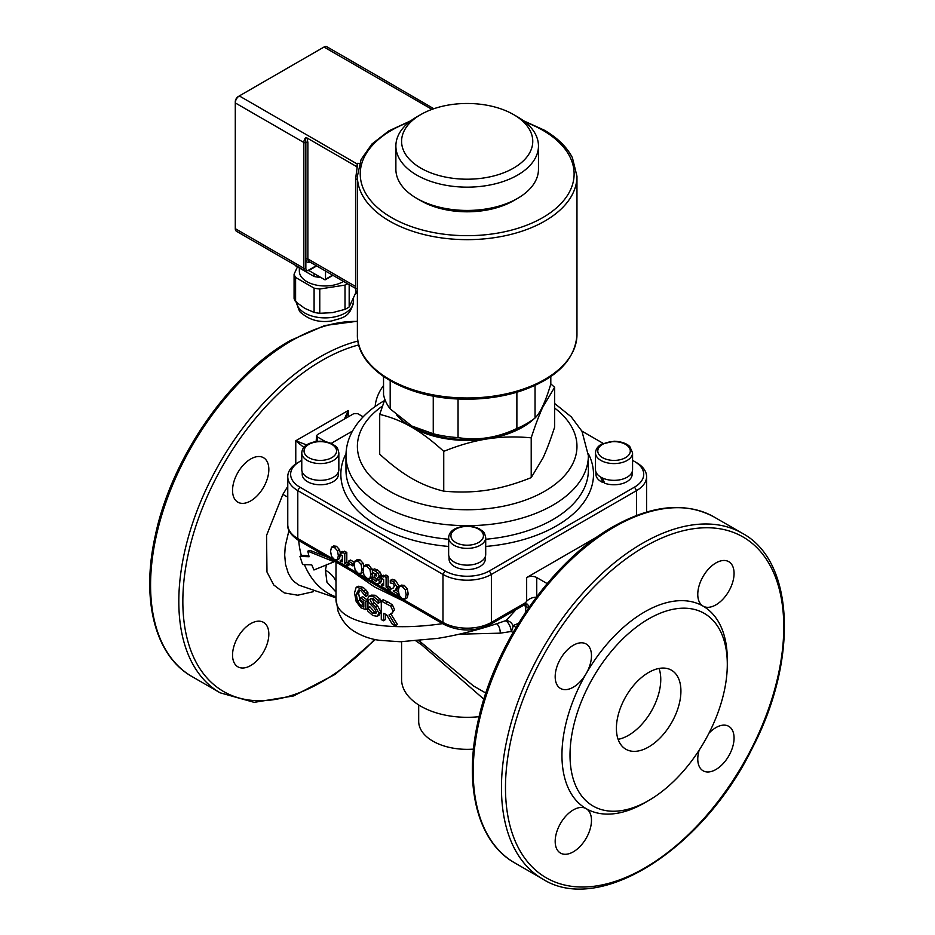 <?xml version="1.0" encoding="UTF-8"?>
<svg xmlns="http://www.w3.org/2000/svg" width="935" height="935" viewBox="0 0 935 935"><rect width="100%" height="100%" fill="white"/><g stroke="black" fill="none" stroke-linecap="round" stroke-linejoin="round"><path stroke-width="1.4" d="M708.94 733.239A25.666 14.82 -60 0 1 728.751 726.32A25.666 14.82 -60 0 1 728.751 755.959A25.666 14.82 -60 0 1 703.085 770.779A25.666 14.82 -60 0 1 699.17 750.15M727.301 664.306L727.301 659.654A116.922 67.507 120 0 0 703.085 606.125A25.666 14.82 -60 0 1 703.085 576.486A25.666 14.82 -60 0 1 728.751 561.666A25.666 14.82 -60 0 1 728.751 591.306A25.666 14.82 -60 0 1 703.085 606.125A116.922 67.507 120 0 0 586.163 673.632A25.666 14.82 -60 0 1 560.497 688.452A25.666 14.82 -60 0 1 560.497 658.813A25.666 14.82 -60 0 1 586.163 643.993A25.666 14.82 -60 0 1 586.163 673.632A116.922 67.507 120 0 0 586.163 808.646A25.666 14.82 -60 0 1 586.163 838.274A25.666 14.82 -60 0 1 560.497 853.094A25.666 14.82 -60 0 1 560.497 823.454A25.666 14.82 -60 0 1 586.163 808.646A116.922 67.507 120 0 0 644.624 802.849L648.656 800.524A111.218 64.211 -60 0 1 576.007 786.417A111.218 64.211 -60 0 1 593.047 677.606A111.218 64.211 -60 0 1 678.752 608.44A111.218 64.211 -60 0 1 727.301 664.306A111.218 64.211 -60 0 1 648.656 800.524L648.656 800.524M616.399 728.342A45.628 26.344 -60 0 1 636.314 682.421A45.628 26.344 -60 0 1 671.47 670.196A45.628 26.344 -60 0 1 671.47 722.884A45.628 26.344 -60 0 1 625.842 749.227A45.628 26.344 -60 0 1 616.399 728.342M659.046 668.443A45.628 26.344 -60 0 1 651.309 711.243A45.628 26.344 -60 0 1 618.117 739.34M268.836 634.117A25.666 14.82 -60 0 1 257.639 659.946A25.666 14.82 -60 0 1 237.864 666.819A25.666 14.82 -60 0 1 237.864 637.179A25.666 14.82 -60 0 1 263.53 622.371A25.666 14.82 -60 0 1 268.836 634.117M375.18 406.526A25.666 14.82 -60 0 1 383.537 385.559M268.836 469.464A25.666 14.82 -60 0 1 263.53 487.357A25.666 14.82 -60 0 1 237.864 502.177A25.666 14.82 -60 0 1 237.864 472.537A25.666 14.82 -60 0 1 263.53 457.718A25.666 14.82 -60 0 1 268.836 469.464M485.709 537.672L485.709 554.443A18.536 10.706 180 0 1 476.219 563.782A18.536 10.706 180 0 1 448.636 554.443L448.636 537.672A18.536 10.706 0 0 0 476.219 547.022A18.536 10.706 0 0 0 485.709 537.672C484.073 530.005 482.331 531.477 479.667 528.976C471.415 525.061 463.141 525.038 454.831 528.906C450.95 530.986 448.893 533.908 448.636 537.672M485.288 556.722L485.288 559.095A18.104 10.46 180 0 1 467.173 569.555A18.104 10.46 180 0 1 449.069 559.095L449.069 556.722M338.844 452.879L338.844 469.65A18.536 10.706 180 0 1 324.983 480.006A18.536 10.706 180 0 1 304.132 474.875A18.536 10.706 180 0 1 301.771 469.65L301.771 452.879A18.536 10.706 0 0 0 304.132 458.103A18.536 10.706 0 0 0 324.983 463.234A18.536 10.706 0 0 0 338.844 452.879C337.208 445.212 335.466 446.685 332.802 444.183C324.55 440.268 316.275 440.245 307.954 444.113C304.085 446.194 302.028 449.116 301.771 452.879M338.412 471.93L338.412 474.302A18.104 10.46 180 0 1 320.308 484.762A18.104 10.46 180 0 1 302.204 474.302L302.204 471.93M632.574 460.359L634.549 461.504A31.369 18.116 180 0 1 634.549 487.112L489.356 570.934A31.369 18.116 180 0 1 444.99 570.934L299.808 487.112A31.369 18.116 180 0 1 299.808 461.504L301.771 460.359M331.189 443.377L352.483 431.082M299.808 461.504L297.786 462.661A34.221 19.752 0 0 0 287.77 476.628A34.221 19.752 0 0 0 297.786 490.606L442.98 574.429A34.221 19.752 0 0 0 491.378 574.429L636.56 490.606A34.221 19.752 0 0 0 646.588 476.628A34.221 19.752 0 0 0 636.56 462.661L634.549 461.504L636.56 462.661M581.862 431.082L603.157 443.377M604.033 481.841L602.853 482.518L600.621 477.037M602.245 477.902L604.758 483.278A18.104 10.46 0 0 0 622.979 483.395A18.104 10.46 0 0 0 632.154 474.302L632.154 471.93M595.934 471.93L595.934 474.302A18.104 10.46 0 0 0 602.853 482.518M597.617 536.608L526.662 577.573L526.662 601.193C529.49 598.494 532.856 597.161 536.748 597.22M547.174 583.592L536.748 577.573A7.129 4.114 0 0 0 526.662 577.573M632.574 452.879L632.574 469.65A18.536 10.706 180 0 1 614.038 480.345A18.536 10.706 180 0 1 595.501 469.65L595.501 452.879A18.536 10.706 0 0 0 614.038 463.585A18.536 10.706 0 0 0 632.574 452.879L629.863 446.72C629.162 445.738 624.954 441.717 614.12 441.215L601.661 444.125C597.804 446.205 595.759 449.127 595.501 452.879M388.983 614.985L395.867 625.76L392.49 624.498L386.494 614.622L383.689 613.372L383.689 620.782L381.281 619.648L381.281 601.018L390.783 606.184L392.969 611.116L391.449 614.026L388.983 614.985M399.28 586.397L401.466 585.1L404.294 585.439L407.298 588.746L408.174 593.737L407.286 597.769L405.276 598.926L402.272 598.727L399.268 595.443L398.38 590.417L399.28 586.397L402.272 586.596L405.276 589.915L406.152 594.894L405.1 599.054L406.889 597.991M372.82 572.641L371.955 577.362L369.944 578.531L366.941 578.333L363.937 575.048L363.06 570.011L363.949 566.002L366.941 566.201L369.956 569.52L370.821 574.499L369.769 578.66L371.557 577.596M363.949 566.002L366.134 564.705L368.963 565.044L372.446 569.988M338.341 555.752L340.363 554.584L339.475 558.616L337.465 559.784L334.461 559.574L331.458 556.29L330.581 551.264L331.469 547.255L334.461 547.454L337.477 550.762L338.341 555.752L337.29 559.913L339.078 558.85M331.469 547.255L333.655 545.958L336.483 546.285L339.487 549.605L340.2 552.597L341.871 553.228L342.584 552.34L344.781 553.613L344.781 563.256L346.862 564.459L346.862 566.481L340.2 562.648L340.2 560.614L342.327 561.841L342.327 555.682L340.2 554.455L340.2 552.562L342.222 551.393L343.881 552.059M363.224 572.126L361.109 573.435L358.117 573.225L355.101 569.941L354.225 564.915L355.113 560.907L358.117 561.105L361.12 564.413L361.997 569.403L360.945 573.564L362.722 572.5M355.113 560.907L357.299 559.609L360.127 559.936L363.131 563.256L363.832 566.154M325.567 441.682L317.433 436.984L316.591 435.733L317.421 434.646L353.722 413.691L357.766 413.702L363.154 416.811M473.507 749.11A48.48 27.992 180 0 1 418.693 721.353L418.693 704.955M401.583 641.726L401.583 679.441A65.59 37.867 0 0 0 479.117 716.678M489.356 570.934L491.378 574.429L491.378 622.394L525.657 602.607L526.662 601.193M306.622 444.931L295.776 440.771L303.852 447.433M345.856 418.237L348.206 410.512L344.372 419.09M352.109 571.378L374.397 586.864L404.165 601.427M416.052 641.036A65.59 37.867 0 0 0 420.797 644.086L483.886 699.216M459.237 634.187L500.248 633.159L511.281 631.487A8.555 3.81 73.3 0 0 505.075 620.852M473.496 685.963L420.621 642.018A67.016 38.697 -60 0 1 420.388 640.639M500.248 633.159A8.555 4.663 82.8 0 0 496.637 623.762M505.531 620.688A8.555 6.872 -102.4 0 1 512.999 625.632L518.551 623.271M525.295 612.752L525.984 606.394A8.555 4.944 0 0 0 523.378 605.366M516.085 609.573L506.151 620.466M326.572 564.343L325.438 570.128L326.946 582.178L335.992 592.042M299.96 556.395L302.624 564.53L311.764 564.88L313.95 569.976L334.087 561.795L307.79 551.147L309.099 556.746L299.96 556.395L302.028 555.402L308.807 555.659M307.79 551.147L309.906 550.376L327.788 557.33M335.992 581.336A34.221 24.509 -2.1 0 0 325.438 570.128M442.617 623.633C382.31 632.469 335.116 621.506 335.992 598.879L338.026 611.058C341.672 620.419 347.352 627.362 355.078 631.885C362.803 636.396 371.02 639.213 379.727 640.346L400.309 641.737L437.697 638.371C459.868 634.795 482.694 628.834 506.162 620.466M367.607 607.82L372.726 613.337L375.776 613.524L376.478 612.296L374.386 608.311L368.741 602.502L367.724 598.494L369.115 596.273L373.147 596.425L378.208 600.363L378.208 603.332L373.287 598.657L370.599 598.482L369.909 599.604L372.036 603.753L375.461 606.663L378.885 613.15L377.308 616.294L372.89 615.569L367.607 610.929L367.607 607.82L369.722 606.721A131.18 75.735 0 0 0 369.874 606.815L374.736 612.168L376.443 612.659M369.115 596.273L371.253 595.116L375.145 595.256L380.101 599.136L380.101 602.093L378.208 603.332M372.001 598.236L374.058 602.596L377.413 605.459L380.767 611.911L379.213 615.078L377.53 616.153M377.308 616.294L379.213 615.078M365.737 596.448L367.887 595.373L367.887 592.381L365.807 589.868L363.177 587.437L358.759 586.198L356.2 587.227L360.91 588.442L365.737 593.456L365.737 596.448L360.688 590.429L358.444 590.078L356.293 594.321L357.509 600.971L360.828 605.564L363.82 607.131L363.82 602.315L360.466 599.861L360.466 597.687L365.795 601.486L365.795 609.62L360.898 607.762L356.188 601.567L354.517 592.837L356.2 587.227M359.706 589.95L358.654 593.386L359.846 600.025L363.82 605.05M360.466 597.687L362.733 596.694A131.18 75.735 -0 0 0 367.946 600.41L367.946 607.645M390.655 613.652L397.387 624.37L395.867 625.76M385.465 614.166L385.465 619.496L383.689 620.782M381.281 601.018L383.116 599.756A131.18 75.735 -0 0 0 387.709 601.871L392.408 604.828L394.547 609.737L391.449 614.026M299.153 585.24L294.315 581.827L291.276 578.414L288.331 573.412L285.526 564.413L284.684 554.946L285.269 546.075L288.973 530.414M287.77 497.139L282.861 494.405L266.569 535.393L266.966 571.986L273.721 584.959L284.275 592.919L297.786 595.221L313.19 591.726M334.087 561.795L333.561 560.673M328.582 557.798L327.764 557.47M397.457 595.7L390.047 591.423L390.047 589.517L393.051 588.173L394.453 586L392.864 583.405L390.292 582.949L390.292 580.413L393.366 581.465L397.013 587.087L395.201 590.184L393.179 591.025L397.457 593.503L397.457 595.7L399.035 594.789M398.602 592.837L397.457 593.503M395.47 590.032L398.462 591.75M390.292 580.413L392.303 579.256L395.388 580.308L399.023 585.929L397.211 589.027L395.201 590.184M393.565 587.764L390.047 589.517M379.54 581.827L378.453 583.954L375.438 583.23L372.048 580.542L372.048 578.005L374.97 580.705L376.489 581.184L376.992 580.191L374.257 577.234L374.257 575.189L376.162 576.053L376.244 574.043L372.34 572.536L372.34 570.046L375.554 571.168L378.243 573.424L379.271 576.229L377.459 578.005L379.54 581.827L381.55 580.658L380.475 582.785L378.687 583.826M380.475 582.785L378.453 583.954M380.393 576.591L377.459 577.888M376.536 575.831L376.735 575.247M376.63 581.102L376.992 580.191M379.481 576.837L380.849 578.333L378.827 579.49M380.849 578.333L381.55 580.658M372.34 570.046L374.362 568.889L377.576 569.999L380.264 572.267L381.293 575.06L379.481 576.72M380.264 572.267L378.243 573.424M376.244 574.043L374.257 575.189M374.257 577.024L372.294 578.157M374.316 576.988L376.98 579.536M372.048 578.005L374.257 576.953M342.327 552.959L344.594 551.183L346.803 552.456L346.803 562.099L348.451 563.045M348.872 563.595L348.872 565.324L346.862 566.481M348.615 563.443L346.862 564.459M346.803 562.099L344.781 563.256M346.803 552.456L344.781 553.613M340.2 560.614L342.327 559.516M352.939 565.944L348.451 563.349L348.451 561.175L352.939 563.77L352.939 565.944L354.225 565.196M354.412 562.917L352.939 563.77M348.451 561.175L350.473 560.018L354.529 562.356M388.177 590.336L381.515 586.49L381.515 584.468L383.642 585.696L383.642 579.525L381.515 578.309L381.515 576.404L383.175 577.082L383.888 576.194L386.097 577.468L386.097 587.11L388.177 588.314L388.177 590.336L390.187 589.179L390.187 587.145L388.177 588.314M383.63 576.813L385.91 575.025L388.107 576.299L388.107 585.941L390.187 587.145M388.107 585.941L386.097 587.11M388.107 576.299L386.097 577.468M385.197 575.913L383.525 575.247L381.515 576.404M381.515 584.468L383.642 583.358M380.101 599.136L378.208 600.363M369.874 606.815L367.759 607.914M367.607 608.72L365.795 609.62M367.946 600.41L365.795 601.486M359.846 600.025L357.509 600.971M367.887 592.381L365.737 593.456M365.807 589.868L363.598 590.908M347.539 283.749A31.369 18.116 180 0 1 345.015 285.093L319.77 289.008A31.369 18.116 180 0 1 314.09 288.12L295.6 277.45A31.369 18.116 180 0 1 294.081 274.177L294.081 298.44A31.369 18.116 0 0 0 295.6 301.725L304.845 308.398L314.09 312.395A31.369 18.116 0 0 0 319.77 313.272L332.392 312.664L345.015 309.368A31.369 18.116 0 0 0 349.176 306.96L355.943 292.386M295.6 277.45L295.6 301.725M294.081 274.177L297.47 266.884M319.77 289.008L319.77 313.272M314.09 288.12L314.09 312.395M345.015 285.093L345.015 309.368M349.176 284.696L349.176 306.96M299.34 267.971L299.34 271.15A25.666 14.82 0 0 0 315.411 284.894A25.666 14.82 0 0 0 343.507 281.423M295.226 265.201A31.369 18.116 0 0 0 295.6 265.809L314.09 276.479A31.369 18.116 0 0 0 319.77 277.356L320.46 277.251M314.09 273.569L314.09 276.479M357.38 288.67L355.569 288.518L356.317 293.368L357.38 293.461M355.569 288.518L355.569 179.088L357.38 179.228M356.656 166.874L357.369 164.093A112.644 65.029 180 0 1 357.696 163.286L355.569 179.088M238.296 96.515L238.296 96.515A4.278 2.466 120 0 0 235.281 101.751L235.281 102.92A5.704 3.296 -60 0 1 239.313 95.931L324.001 47.031A5.704 3.296 -60 0 1 326.853 46.75L395.411 86.336A5.704 3.296 120 0 0 394.979 86.149L433.817 108.729M235.281 228.654L303.84 268.24A5.704 3.296 120 0 0 305.02 270.846L236.461 231.261A5.704 3.296 -60 0 1 235.281 228.654L235.281 102.92L303.84 142.494A1.426 0.818 0 0 0 305.85 142.494L305.453 137.842A5.704 3.296 120 0 0 303.84 142.494L303.84 268.24A1.426 0.818 0 0 0 305.85 268.24L305.85 258.925A7.129 4.114 120 0 0 310.186 262.186M308.795 270.519L324.714 279.705A1.145 0.655 60 0 0 325.52 279.238L325.52 271.033M356.656 166.629L307.089 138.018L305.453 137.842M355.569 286.461L307.872 258.925L307.872 142.494L307.089 138.018M416.765 198.384L420.797 200.709A65.59 37.867 0 0 0 513.56 200.709L517.593 198.384A71.294 41.163 180 0 1 416.765 198.384A71.294 41.163 180 0 1 395.879 169.27L395.879 145.989A71.294 41.163 0 0 0 467.173 187.152A71.294 41.163 0 0 0 538.466 145.989A71.294 41.163 0 0 0 517.593 116.887L513.549 114.561A65.59 37.867 180 0 1 513.56 114.561A65.59 37.867 180 0 1 513.549 168.113A65.59 37.867 180 0 1 420.797 168.113A65.59 37.867 180 0 1 420.797 114.561A65.59 37.867 180 0 1 513.549 114.561L517.593 116.887M538.466 145.989L538.466 169.27A71.294 41.163 180 0 1 517.593 198.384M420.797 114.561L416.765 116.887A71.294 41.163 0 0 0 395.879 145.989M383.537 376.571L383.537 394.582A84.127 48.573 180 0 0 390.187 408.899L390.187 380.755M433.256 396.054L433.256 433.758L411.716 425.986L390.187 408.899M516.88 392.244L516.88 428.499C497.28 437.779 477.668 440.806 458.057 437.603L458.057 398.964M550.808 376.571L550.808 384.051C545.549 401.618 540.301 412.931 535.042 418.015L535.042 385.454M535.042 418.015A84.127 48.573 180 0 1 526.662 423.66A84.127 48.573 180 0 1 516.88 428.499M458.057 437.603A84.127 48.573 180 0 1 433.256 433.758M412.732 426.57L411.716 425.986L412.732 426.57A76.997 44.459 180 0 0 521.625 426.57L526.662 423.66M396.732 415.035A78.423 45.277 0 0 0 411.716 427.155A78.423 45.277 0 0 0 487.474 438.877A78.423 45.277 0 0 0 534.072 418.775M537.251 415.467A78.423 45.277 0 0 0 542.931 406.854A78.423 45.277 0 0 0 544.918 401.092M379.703 414.392L379.703 454.176C390.947 464.485 401.618 472.549 411.716 478.381C421.825 484.213 432.496 488.467 443.739 491.144C459.085 492.581 473.671 492.231 487.474 490.104C501.277 487.965 515.851 483.804 531.209 477.61L542.931 458.08C546.624 450.121 550.528 439.789 554.642 427.108L554.642 387.324L542.931 406.854C539.226 414.824 535.323 425.144 531.209 437.825C515.851 436.388 501.265 436.738 487.474 438.877C473.671 441.004 459.097 445.165 443.739 451.36C432.496 441.051 421.825 432.987 411.716 427.155C401.618 421.323 390.947 417.068 379.703 414.392L384.881 399.397M550.808 383.888L554.642 387.324M531.209 437.825L531.209 477.61M443.739 451.36L443.739 491.144M644.624 546.718A196.771 113.602 -60 0 1 765.122 718.15A196.771 113.602 -60 0 1 524.126 857.29A196.771 113.602 -60 0 1 644.624 546.718M475.109 544.006A16.257 9.385 180 0 1 450.915 535.685A16.257 9.385 180 0 1 475.494 527.749A16.257 9.385 180 0 1 475.109 544.006M306.119 455.602A16.257 9.385 180 0 1 320.53 441.636A16.257 9.385 180 0 1 334.274 455.824A16.257 9.385 180 0 1 306.119 455.602M554.642 408.046A109.792 63.393 180 0 1 540.079 493.762A109.792 63.393 180 0 1 390.947 491.985A109.792 63.393 180 0 1 382.52 406M346.02 453.639A126.33 72.942 0 0 0 448.636 546.449M485.709 546.449A126.33 72.942 0 0 0 588.337 453.639M448.636 539.261A121.199 69.973 180 0 1 345.973 470.118L345.973 455.672A121.199 69.973 0 0 0 467.173 525.657A121.199 69.973 0 0 0 588.372 455.672L581.967 431.269L571.227 416.835L554.642 403.476M588.372 455.672L588.372 470.118A121.199 69.973 180 0 1 485.709 539.261M298.674 540.524C290.808 535.1 287.162 529.794 287.77 524.605A34.221 19.752 180 0 0 297.786 538.572A4.278 2.466 120 0 0 298.674 540.524L443.868 624.358A4.278 2.466 -60 0 1 442.98 622.394L297.786 538.572L297.786 490.606L299.808 487.112M525.657 602.607A4.278 2.466 60 0 1 524.769 604.559L490.489 624.358A4.278 2.466 -120 0 0 491.378 622.394A34.221 19.752 180 0 1 442.98 622.394L442.98 574.429L444.99 570.934M636.56 515.442L636.56 490.606L634.549 487.112M628.226 446.439A16.257 9.385 180 0 1 613.816 460.406A16.257 9.385 180 0 1 600.071 446.217A16.257 9.385 180 0 1 628.226 446.439M374.654 639.411A196.771 113.602 -60 0 1 185.457 630.915A196.771 113.602 -60 0 1 321.991 360.442A196.771 113.602 -60 0 1 358.771 344.921M348.206 416.881L348.206 410.512L295.776 440.771L295.776 463.935M287.77 486.387L282.861 494.405M536.748 577.573L536.748 596.647M525.984 606.394L528.649 607.82M516.05 627.385L512.999 625.632A8.555 4.944 120 0 1 511.281 631.487L513.058 632.504M642.614 543.223A199.623 115.25 120 0 0 512.205 719.132A199.623 115.25 120 0 0 542.803 879.099C599.651 915.283 703.05 849.249 752.324 748.105C798.291 660.122 794.692 561.316 742.425 533.336A199.623 115.25 120 0 0 642.614 543.223M542.803 879.099L514.566 862.795A199.623 115.25 -60 0 1 483.968 702.84A199.623 115.25 -60 0 1 614.377 526.931A199.623 115.25 -60 0 1 714.188 517.043L742.425 533.336M357.38 321.231L324.749 325.532L290.317 340.515C229.04 374.806 171.152 458.641 155.21 535.965C140.916 599.803 155.011 655.867 191.932 676.519A199.623 115.25 -60 0 1 161.323 516.564A199.623 115.25 -60 0 1 291.743 340.656A199.623 115.25 -60 0 1 357.38 321.453M357.918 341.041A199.623 115.25 120 0 0 319.969 356.948A199.623 115.25 120 0 0 189.56 532.856A199.623 115.25 120 0 0 220.157 692.823L254.18 702.349L293.637 695.932L335.162 674.357L375.332 639.552M317.082 441.39L317.433 436.984M528.672 607.785A8.555 4.944 120 0 0 527.106 604.045M525.645 604.174A8.555 4.944 -60 0 1 525.984 606.289A8.555 4.944 180 0 0 523.506 605.296M335.992 596.846A67.016 51.413 -87.8 0 1 304.413 564.6M301.386 555.706A67.016 51.413 -87.8 0 1 298.709 540.547M420.797 644.086A14.259 8.228 120 0 0 420.621 642.018A65.836 38.008 180 0 1 418.611 640.802M399.023 585.929L397.013 587.087M395.388 580.308L393.366 581.465M381.293 575.06L379.271 576.229M377.576 569.999L375.554 571.168M376.454 574.382L374.654 575.422M376.875 579.606L374.97 580.705M363.131 568.737L361.997 569.403M363.131 563.256L361.12 564.413M360.127 559.936L358.117 561.105M339.487 549.605L337.477 550.762M336.483 546.285L334.461 547.454M372.843 573.342L370.821 574.499M371.966 568.351L369.956 569.52M368.963 565.044L366.941 566.201M408.174 593.737L406.152 594.894M407.298 588.746L405.276 589.915M404.294 585.439L402.272 586.596M380.767 611.911L378.885 613.15M377.413 605.459L375.461 606.663M374.058 602.596L372.036 603.753M371.99 598.47L369.909 599.604M375.145 595.256L373.147 596.425M374.736 612.168L372.726 613.337M363.096 604.559L360.828 605.564M358.654 593.386L356.293 594.321M363.177 587.437L360.91 588.442M394.547 609.737L392.969 611.116M392.408 604.828L390.783 606.184M387.709 601.871L385.98 603.18M353.524 298.814L353.524 301.421A28.517 16.468 180 0 1 332.392 317.316A28.517 16.468 180 0 1 296.559 302.531M359.543 163.438L357.696 163.286M332.615 275.135L325.52 279.238M239.313 95.931L357.369 164.093M324.001 47.031L431.982 109.372M355.569 288.389L309.053 261.531A5.704 3.296 -60 0 1 307.872 258.925A1.426 0.818 0 0 0 305.85 258.925L305.85 142.494A1.426 0.818 0 0 1 307.872 142.494M316.287 265.704L308.877 269.981A4.278 2.466 -60 0 1 305.85 268.24M305.02 270.846L308.585 270.636A1.426 0.818 -120 0 0 308.877 269.981M525.189 122.064A106.941 61.745 180 0 1 542.791 130.269A106.941 61.745 180 0 1 537.263 220.566A106.941 61.745 180 0 1 381.655 211.006A106.941 61.745 180 0 1 409.168 122.064M357.38 176.259A109.792 63.393 0 0 0 467.173 239.652A109.792 63.393 0 0 0 576.965 176.259L576.965 334.601A109.792 63.393 180 0 1 467.173 397.983A109.792 63.393 180 0 1 357.38 334.601L357.38 176.259L361.109 159.488L371.885 144.048L388.843 130.888L410.862 120.744M345.973 455.672C346.02 447.175 348.159 439.041 352.39 431.269C359.11 419.242 369.594 409.144 383.841 400.975L384.425 400.636M646.588 476.628L646.588 512.053M514.566 862.795C477.656 842.143 463.55 786.078 477.843 722.241C493.797 644.916 551.673 561.082 612.951 526.791C651.824 504.888 685.565 501.639 714.188 517.043M191.932 676.519L220.157 692.823M316.591 435.733L316.135 441.507M526.908 603.928L524.769 604.559M485.849 693.092L472.865 685.6M335.992 562.075L335.992 598.856M472.818 685.577L473.437 685.939M299.071 585.205L335.992 597.851M490.489 624.358C474.945 631.826 459.401 631.826 443.868 624.358M287.77 476.628L287.77 524.605M353.524 301.421C350.239 318.216 341.474 317.795 331.481 321.009C319.583 322.727 309.59 320.074 301.491 313.05C299.819 312.734 298.148 308.866 296.488 301.421M332.953 275.334L325.275 279.764M308.585 270.636L316.696 265.949M396.218 87.025L395.411 86.336M523.483 120.744L544.217 130.129C557.494 137.819 566.879 147.017 572.395 157.699L576.965 176.259M576.965 334.601C575.212 360.033 556.185 378.932 519.883 391.309C501.183 397.211 481.221 399.794 459.997 399.058C404.481 397.597 356.399 368.542 357.38 334.601"/></g></svg>
